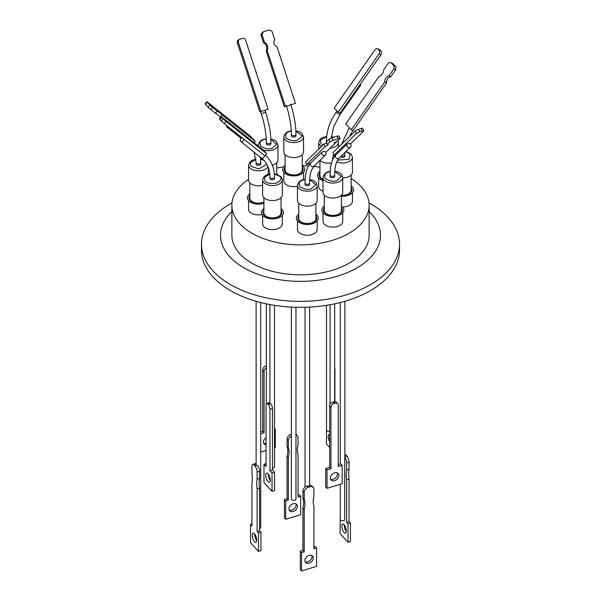 <?xml version="1.0" encoding="UTF-8"?>
<svg xmlns="http://www.w3.org/2000/svg" width="601" height="601" viewBox="0 0 601 601"><rect width="100%" height="100%" fill="white"/><g stroke="black" fill="none" stroke-linecap="round" stroke-linejoin="round"><path stroke-width="0.9" d="M351.149 178.52A68.627 39.621 180 0 1 360.63 186.16A68.627 39.621 180 0 1 369.127 205.249L369.127 235.194A68.627 39.621 180 0 1 317.576 273.568A68.627 39.621 180 0 1 240.37 254.291A68.627 39.621 180 0 1 231.873 235.194L231.873 205.249A68.627 39.621 180 0 1 248.566 179.353M369.127 205.249A68.627 39.621 180 0 1 317.576 243.63A68.627 39.621 180 0 1 240.37 224.346A68.627 39.621 180 0 1 231.873 205.249M323.007 212.867L323.007 221.438A9.856 5.687 0 0 0 324.224 224.181A9.856 5.687 0 0 0 335.313 226.945A9.856 5.687 0 0 0 342.72 221.438L342.72 212.867M262.614 215.368L262.614 223.94A9.856 5.687 0 0 0 263.831 226.682A9.856 5.687 0 0 0 274.92 229.447A9.856 5.687 0 0 0 282.327 223.94L282.327 215.368M342.525 207.007A9.856 5.687 0 0 0 352.434 201.312L352.434 192.741M318.673 177.994L318.673 186.565A9.856 5.687 0 0 0 319.897 189.307A9.856 5.687 0 0 0 323.007 191.283M283.822 172.389L283.822 180.961A9.856 5.687 0 0 0 285.039 183.703A9.856 5.687 0 0 0 297.465 186.212M248.566 200.621L248.566 209.193A9.856 5.687 0 0 0 249.783 211.935A9.856 5.687 0 0 0 261.998 214.497M297.465 220.973L297.465 229.544A9.856 5.687 0 0 0 298.689 232.286A9.856 5.687 0 0 0 309.778 235.059A9.856 5.687 0 0 0 317.178 229.544L317.178 220.973M341.436 206.06A10.998 6.356 180 0 1 342.502 206.977A10.998 6.356 180 0 1 338.168 215.609A10.998 6.356 180 0 1 323.225 213.1A10.998 6.356 180 0 1 324.292 206.06M281.043 208.562A10.998 6.356 180 0 1 282.109 209.479A10.998 6.356 180 0 1 277.775 218.11A10.998 6.356 180 0 1 262.832 215.601A10.998 6.356 180 0 1 263.899 208.562M351.149 185.934A10.998 6.356 180 0 1 352.216 186.858A10.998 6.356 180 0 1 351.743 193.432A10.998 6.356 180 0 1 341.436 196.234M323.007 180.668A10.998 6.356 180 0 1 318.891 178.234A10.998 6.356 180 0 1 319.957 171.195M302.25 165.583A10.998 6.356 180 0 1 303.317 166.5A10.998 6.356 180 0 1 298.982 175.131A10.998 6.356 180 0 1 284.04 172.622A10.998 6.356 180 0 1 285.107 165.583M263.899 203.303A10.998 6.356 180 0 1 248.784 200.862A10.998 6.356 180 0 1 249.851 193.815M315.893 214.174A10.998 6.356 180 0 1 316.96 215.09A10.998 6.356 180 0 1 312.625 223.715A10.998 6.356 180 0 1 297.683 221.213A10.998 6.356 180 0 1 298.75 214.174M324.292 207.751A9.443 5.454 0 0 0 324.585 212.671A9.443 5.454 0 0 0 337.123 214.91A9.443 5.454 0 0 0 341.436 207.751M324.292 195.16L324.292 210.455A8.572 4.951 0 0 0 325.351 212.837A8.572 4.951 0 0 0 334.997 215.248A8.572 4.951 0 0 0 341.436 210.455L341.436 195.16M263.899 210.252A9.443 5.454 0 0 0 264.192 215.173A9.443 5.454 0 0 0 276.73 217.412A9.443 5.454 0 0 0 281.043 210.252M263.899 197.661L263.899 212.949A8.572 4.951 0 0 0 264.958 215.338A8.572 4.951 0 0 0 274.604 217.75A8.572 4.951 0 0 0 281.043 212.949L281.043 197.661M319.957 172.885A9.443 5.454 0 0 0 320.258 177.798A9.443 5.454 0 0 0 323.007 179.594M319.957 160.339L319.957 175.582A8.572 4.951 0 0 0 321.017 177.971A8.572 4.951 0 0 0 323.007 179.368M285.107 154.682L285.107 169.978A8.572 4.951 0 0 0 286.166 172.359A8.572 4.951 0 0 0 297.811 174.313A8.572 4.951 0 0 0 302.25 169.978L302.25 154.682M285.107 167.273A9.443 5.454 0 0 0 287.24 173.554A9.443 5.454 0 0 0 298.231 174.343A9.443 5.454 0 0 0 302.25 167.273M249.851 195.513A9.443 5.454 0 0 0 250.144 200.426A9.443 5.454 0 0 0 263.899 202.236M249.851 182.914L249.851 198.21A8.572 4.951 0 0 0 250.91 200.591A8.572 4.951 0 0 0 263.899 202.019M298.75 203.273L298.75 218.561A8.572 4.951 0 0 0 299.809 220.95A8.572 4.951 0 0 0 311.453 222.896A8.572 4.951 0 0 0 315.893 218.561L315.893 203.273M298.75 215.864A9.443 5.454 0 0 0 300.883 222.137A9.443 5.454 0 0 0 311.874 222.926A9.443 5.454 0 0 0 315.893 215.864M341.436 195.235A8.572 4.951 0 0 0 351.149 190.329L351.149 175.041M323.007 177.378L323.007 192.35A9.856 5.687 0 0 0 324.224 195.092A9.856 5.687 0 0 0 335.313 197.864A9.856 5.687 0 0 0 342.72 192.35L342.72 177.378A9.856 5.687 180 0 1 337.612 182.366A9.856 5.687 180 0 1 324.224 180.127A9.856 5.687 180 0 1 323.007 177.378C324.044 174.065 325.832 172.194 328.356 171.781L330.204 171.33M262.614 179.879L262.614 194.852A9.856 5.687 0 0 0 277.219 199.84A9.856 5.687 0 0 0 282.327 194.852L282.327 179.879A9.856 5.687 180 0 1 277.219 184.868A9.856 5.687 180 0 1 263.831 182.621A9.856 5.687 180 0 1 262.614 179.879L264.102 176.514L265.98 175.116L269.744 173.847M272.291 165.147A9.856 5.687 0 0 0 277.993 159.986L277.993 145.014A9.856 5.687 180 0 1 272.884 150.002A9.856 5.687 180 0 1 263.095 149.904M342.72 177.919A9.856 5.687 0 0 0 347.325 177.22A9.856 5.687 0 0 0 352.434 172.232L352.434 157.259A9.856 5.687 180 0 1 347.325 162.247A9.856 5.687 180 0 1 336.748 161.849M283.822 136.908L283.822 151.873A9.856 5.687 0 0 0 285.039 154.622A9.856 5.687 0 0 0 296.128 157.387A9.856 5.687 0 0 0 303.535 151.873L303.535 136.908A9.856 5.687 180 0 1 298.427 141.889A9.856 5.687 180 0 1 285.039 139.65A9.856 5.687 180 0 1 283.822 136.908C284.859 133.587 286.647 131.717 289.171 131.303L291.282 130.815M297.465 185.491L297.465 200.464A9.856 5.687 0 0 0 298.689 203.206A9.856 5.687 0 0 0 309.778 205.978A9.856 5.687 0 0 0 317.178 200.464L317.178 185.491A9.856 5.687 180 0 1 312.069 190.479A9.856 5.687 180 0 1 298.689 188.233A9.856 5.687 180 0 1 297.465 185.491C298.502 182.171 300.29 180.308 302.821 179.894L305.135 179.368M333.487 177.565A2.291 1.322 0 0 0 334.674 176.409L334.674 175.064A2.291 1.322 180 0 1 333.487 176.221A2.291 1.322 180 0 1 330.092 175.064L330.092 176.409A2.291 1.322 0 0 0 333.487 177.565M270.202 179.121A2.291 1.322 0 0 0 272.779 179.767A2.291 1.322 0 0 0 274.499 178.482L274.499 177.137A2.291 1.322 180 0 1 272.779 178.414A2.291 1.322 180 0 1 270.202 177.776A2.291 1.322 180 0 1 269.917 177.137L269.917 178.482A2.291 1.322 0 0 0 270.202 179.121M269.721 144.901A2.291 1.322 0 0 0 270.908 143.744L270.908 142.392A2.291 1.322 180 0 1 269.721 143.549A2.291 1.322 180 0 1 266.326 142.392L266.326 143.744A2.291 1.322 0 0 0 269.721 144.901M340.534 156.733A2.291 1.322 0 0 0 340.572 156.771A2.291 1.322 0 0 0 343.148 157.417A2.291 1.322 0 0 0 344.869 156.14L344.869 154.788A2.291 1.322 180 0 1 343.697 155.944A2.291 1.322 180 0 1 341.376 155.914M294.783 136.938A2.291 1.322 0 0 0 295.97 135.781L295.97 134.436A2.291 1.322 180 0 1 294.783 135.593A2.291 1.322 180 0 1 291.387 134.436L291.387 135.781A2.291 1.322 0 0 0 294.783 136.938M256.417 164.651A2.291 1.322 0 0 0 258.993 165.298A2.291 1.322 0 0 0 260.714 164.013L260.714 162.668A2.291 1.322 180 0 1 258.993 163.945A2.291 1.322 180 0 1 256.417 163.307A2.291 1.322 180 0 1 256.131 162.668L256.131 164.013A2.291 1.322 0 0 0 256.417 164.651M308.426 185.529A2.291 1.322 0 0 0 309.613 184.372L309.613 183.02A2.291 1.322 180 0 1 308.426 184.176A2.291 1.322 180 0 1 305.03 183.02L305.03 184.372A2.291 1.322 0 0 0 308.426 185.529M349.444 143.323A2.291 2.066 -134.1 0 1 349.79 147.478A2.291 2.066 -134.1 0 1 347.07 144.082L349.444 143.323M243.968 139.274A2.291 1.593 128.4 0 1 242.624 141.31A2.291 1.593 128.4 0 1 240.678 141.438A2.291 1.593 128.4 0 1 240.565 141.333A2.291 1.593 128.4 0 1 240.4 139.417A2.291 1.593 128.4 0 1 242.038 137.742M268.114 109.142L259.835 111.824L260.894 111.433L238.454 42.581A2.75 2.524 -110.4 0 1 240.009 39.2L242.413 38.434A2.75 2.524 -110.4 0 1 245.674 40.282L268.114 109.142L260.894 111.433M360.284 84.268A2.291 0.436 -145 0 1 360.435 84.418A2.291 0.436 -145 0 1 360.773 85.019A2.291 0.436 -145 0 1 359.901 84.816M228.515 127.014A2.291 1.593 128.4 0 1 226.893 126.969A2.291 1.593 128.4 0 1 226.78 126.864A2.291 1.593 128.4 0 1 226.479 125.399M322.031 152L324.337 151.264A2.291 2.066 -134.1 0 1 324.728 155.434A2.291 2.066 -134.1 0 1 322.031 152L310.439 163.239L306.57 164.479L325.021 146.599L323.999 144.09A4.245 0.751 157.9 0 0 326.576 142.707M231.873 211.499A79.963 46.164 0 0 0 243.961 267.843A79.963 46.164 0 0 0 349.662 271.607A79.963 46.164 0 0 0 369.127 211.499M369.006 202.905A99.015 57.17 180 0 1 370.516 203.754A99.015 57.17 180 0 1 399.515 244.179A99.015 57.17 180 0 1 338.393 296.992A99.015 57.17 180 0 1 230.483 284.604A99.015 57.17 180 0 1 201.485 244.179A99.015 57.17 180 0 1 231.994 202.905M201.485 244.179L201.485 250.166A99.015 57.17 0 0 0 230.483 290.591A99.015 57.17 0 0 0 338.393 302.987A99.015 57.17 0 0 0 399.515 250.166L399.515 244.179M330.971 407.41L330.971 468.795L329.641 467.345L329.641 405.96L330.971 407.41A3.666 2.644 -42.6 0 1 334.209 403.421L333.037 402.144A2.291 1.322 0 0 0 333.487 402.031A2.291 1.322 0 0 0 333.848 401.896L335.02 403.173A3.666 2.644 -42.6 0 1 337.717 403.684A3.666 2.644 -42.6 0 1 338.258 405.172L338.258 466.556L342.187 465.354L340.85 463.904L338.258 464.701M337.717 403.684L336.387 402.234A3.666 2.644 -42.6 0 0 334.404 401.581L333.848 401.896M272.035 491.325L263.989 482.588L263.989 464.242L266.078 466.511L266.078 405.127A3.666 1.405 72.9 0 1 266.724 403.489A3.666 1.405 72.9 0 1 267.798 404.007L270.007 403.324A2.291 1.322 0 0 0 270.202 403.587A2.291 1.322 0 0 0 270.442 403.789L268.226 404.473A3.666 1.405 72.9 0 1 269.947 409.334L272.456 408.567L272.456 469.952L274.544 472.213L274.544 490.559L272.035 491.325L272.035 472.987L269.947 470.718L269.947 409.334M272.456 408.567A3.666 1.405 72.9 0 0 271.119 404.188L270.442 403.789M272.456 468.156A2.291 1.322 0 0 0 274.499 466.842L274.499 305.331M326.501 305.331L326.501 430.023A2.291 1.322 0 0 0 326.786 430.662A2.291 1.322 0 0 0 329.641 431.255M330.362 478.073A4.816 3.471 -42.6 0 1 333.39 473.385A4.816 3.471 -42.6 0 1 338.16 473.513A4.816 3.471 -42.6 0 1 338.866 475.466A4.816 3.471 -42.6 0 1 335.846 480.161A4.816 3.471 -42.6 0 1 331.076 480.034A4.816 3.471 -42.6 0 1 330.362 478.073M330.55 479.17A4.816 3.471 137.4 0 0 335.08 478.328A4.816 3.471 137.4 0 0 337.529 474.016A4.816 3.471 137.4 0 0 337.341 472.919M265.755 475.256A4.816 1.848 72.9 0 1 266.596 473.107A4.816 1.848 72.9 0 1 268.993 475.233A4.816 1.848 72.9 0 1 270.27 480.169A4.816 1.848 72.9 0 1 269.421 482.31A4.816 1.848 72.9 0 1 267.032 480.191A4.816 1.848 72.9 0 1 265.755 475.256M268.271 474.091A4.816 1.848 -107.1 0 0 268.264 474.49A4.816 1.848 -107.1 0 0 270.262 480.56M266.078 444.838A4.816 3.471 -42.6 0 1 264.177 443.966A4.816 3.471 -42.6 0 1 263.471 442.013A4.816 3.471 -42.6 0 1 266.078 437.588M329.641 441.825A4.816 1.848 72.9 0 1 328.221 436.634A4.816 1.848 72.9 0 1 329.07 434.485A4.816 1.848 72.9 0 1 329.641 434.531M309.891 486.81L308.268 487.306L307.194 486.141A2.291 1.322 0 0 0 308.426 485.976A2.291 1.322 0 0 0 308.929 485.758L309.891 486.81A4.583 3.306 -42.6 0 1 313.264 487.449A4.583 3.306 -42.6 0 1 313.94 489.312L313.94 496.456A22.305 16.084 -42.6 0 0 313.94 506.26L313.94 548.818L316.569 548.014L316.569 566.352L301.589 570.95L301.589 552.612L304.226 551.801L304.226 509.242L302.934 507.837L302.934 550.403L304.226 551.801M313.264 487.449L311.972 486.044A4.583 3.306 137.4 0 0 309.56 485.217L308.929 485.758M254.974 465.94L254.11 465.009L256.131 464.393A2.291 1.322 0 0 0 256.131 464.46A2.291 1.322 0 0 0 256.417 465.099A2.291 1.322 0 0 0 256.785 465.384L254.974 465.94A4.583 1.758 72.9 0 1 257.123 472.025L259.557 471.282A4.583 1.758 -107.1 0 0 257.912 465.858L256.785 465.384M259.557 528.497A2.291 1.322 0 0 0 260.714 527.34L260.714 302.521M291.44 498.815A2.291 1.322 0 0 0 291.387 499.108A2.291 1.322 0 0 0 294.783 500.272A2.291 1.322 0 0 0 295.97 499.108L295.97 307.276M340.286 484.278L340.286 519.467A2.291 1.322 0 0 0 340.572 520.105A2.291 1.322 0 0 0 342.735 520.789A2.291 1.322 0 0 0 344.719 519.94L344.719 457.091A4.583 1.758 72.9 0 1 346.612 462.86L346.612 470.005L349.038 469.261A22.305 8.549 -107.1 0 0 348.655 473.746A22.305 8.549 -107.1 0 0 349.038 479.065L349.038 521.63L350.436 523.148L350.436 541.486L348.009 542.237L340.046 533.59L340.286 515.17M344.869 455.453L346.026 455.1L346.89 456.039L344.719 457.091M344.869 456.655A2.291 1.322 0 0 0 344.869 456.587L344.869 301.274M307.194 486.141L306.495 486.074A4.583 3.306 137.4 0 0 302.934 490.889L302.934 498.034A22.305 16.084 -42.6 0 1 303.655 502.714A22.305 16.084 -42.6 0 1 302.934 507.837M302.934 490.889L304.226 492.287L304.226 499.431A22.305 16.084 -42.6 0 1 304.947 504.111A22.305 16.084 -42.6 0 1 304.226 509.242M311.806 555.489A4.77 3.441 -42.6 0 1 312.002 556.601A4.77 3.441 -42.6 0 1 309.56 560.883A4.77 3.441 -42.6 0 1 305.068 561.695M304.872 560.583A4.77 3.441 -42.6 0 1 307.862 555.94A4.77 3.441 -42.6 0 1 312.588 556.068A4.77 3.441 -42.6 0 1 313.286 558.006A4.77 3.441 -42.6 0 1 310.296 562.649A4.77 3.441 -42.6 0 1 305.571 562.521A4.77 3.441 -42.6 0 1 304.872 560.583M254.11 465.009A4.583 1.758 72.9 0 0 252.766 464.37A4.583 1.758 72.9 0 0 251.962 466.414L251.962 473.558A22.305 8.549 72.9 0 1 252.345 478.884A22.305 8.549 72.9 0 1 251.962 483.369L251.962 525.928L250.564 524.41L250.564 542.748L258.52 551.395L258.52 533.057L257.123 531.539L257.123 488.974A22.305 8.549 72.9 0 1 257.123 479.17L257.123 472.025M256.762 540.622A4.77 1.826 72.9 0 1 254.734 534.537A4.77 1.826 72.9 0 1 254.749 534.064M252.307 535.288A4.77 1.826 72.9 0 1 253.141 533.155A4.77 1.826 72.9 0 1 255.515 535.258A4.77 1.826 72.9 0 1 256.777 540.149A4.77 1.826 72.9 0 1 255.943 542.275A4.77 1.826 72.9 0 1 253.577 540.171A4.77 1.826 72.9 0 1 252.307 535.288M295.97 435.011A4.583 3.306 -42.6 0 1 297.39 435.785A4.583 3.306 -42.6 0 1 298.066 437.641L298.066 444.793A22.305 16.084 137.4 0 0 297.345 449.916A22.305 16.084 137.4 0 0 298.066 454.596L298.066 497.155L300.703 496.351L299.411 494.946L298.066 495.359M297.42 506.342A4.77 3.441 137.4 0 0 296.721 504.404A4.77 3.441 137.4 0 0 291.996 504.277A4.77 3.441 137.4 0 0 288.998 508.919A4.77 3.441 137.4 0 0 289.705 510.858A4.77 3.441 137.4 0 0 294.43 510.985A4.77 3.441 137.4 0 0 297.42 506.342M289.194 510.031A4.77 3.441 137.4 0 0 293.686 509.22A4.77 3.441 137.4 0 0 296.128 504.938A4.77 3.441 137.4 0 0 295.932 503.826M346.612 470.005A22.305 8.549 -107.1 0 0 346.221 474.49A22.305 8.549 -107.1 0 0 346.612 479.816L349.038 479.065M346.266 530.983A4.77 1.826 -107.1 0 0 344.997 526.1A4.77 1.826 -107.1 0 0 342.63 523.997A4.77 1.826 -107.1 0 0 341.789 526.123A4.77 1.826 -107.1 0 0 343.058 531.006A4.77 1.826 -107.1 0 0 345.425 533.11A4.77 1.826 -107.1 0 0 346.266 530.983M344.238 524.906A4.77 1.826 -107.1 0 0 344.223 525.379A4.77 1.826 -107.1 0 0 346.251 531.457M346.026 455.1A4.583 1.758 -107.1 0 0 344.869 454.431M346.612 462.86L349.038 462.116A4.583 1.758 -107.1 0 0 346.89 456.039M349.038 462.116L349.038 469.261M300.703 496.351L300.703 514.689L285.723 519.287L284.431 517.882L284.431 499.544L287.06 498.74L287.06 456.174A22.305 16.084 137.4 0 0 287.06 446.37L287.06 439.226L288.352 440.623A4.583 3.306 -42.6 0 1 291.387 436.071M291.387 434.538L291.109 434.238A4.583 3.306 137.4 0 0 287.06 439.226M297.39 435.785L296.105 434.38A4.583 3.306 137.4 0 0 295.97 434.245M304.226 492.287A4.583 3.306 -42.6 0 1 308.268 487.306M346.612 479.816L346.612 522.374L349.038 521.63M346.612 522.374L348.009 523.892L350.436 523.148M348.009 523.892L348.009 542.237M285.723 519.287L285.723 500.949L284.431 499.544M285.723 500.949L288.352 500.137L287.06 498.74M288.352 500.137L288.352 457.579L287.06 456.174M288.352 457.579A22.305 16.084 137.4 0 0 288.352 447.768L287.06 446.37M288.352 447.768L288.352 440.623M251.962 523.982L250.564 524.41M258.52 533.057L260.954 532.313L260.954 550.651L258.52 551.395M260.954 532.313L259.557 530.788L257.123 531.539M259.557 530.788L259.557 488.23L257.123 488.974M259.557 488.23A22.305 8.549 72.9 0 1 259.557 478.426L257.123 479.17M259.557 478.426L259.557 471.282M256.131 463.882A4.583 1.758 -107.1 0 0 255.2 463.626L252.766 464.37M302.934 498.034L304.226 499.431M302.934 550.403L300.297 551.207L301.589 552.612M300.297 551.207L300.297 569.545L301.589 570.95M313.94 547.023L315.277 546.61L316.569 548.014M334.674 370.021L334.922 369.938A3.666 1.405 -107.1 0 0 334.674 368.128M334.922 369.938L334.922 401.573M263.659 443.11A4.816 3.471 137.4 0 0 266.078 443.275M260.714 431.901L262.742 431.278L262.742 369.893L264.072 371.343L264.072 432.728L260.714 433.764M266.326 365.806L265.98 365.911A3.666 2.644 137.4 0 0 262.742 369.893M267.798 404.007L268.226 404.473M334.209 403.421L335.02 403.173M330.971 468.795L327.049 469.997L327.049 488.343L342.187 483.692L342.187 465.354M326.501 425.606L326.456 443.966L329.641 447.422M266.326 367.804A3.666 2.644 137.4 0 0 264.072 371.343M262.742 431.278L264.072 432.728M260.714 452.102L266.078 450.457M274.499 447.873L275.288 447.632L275.288 429.287L274.499 429.527M274.499 428.43L275.288 429.287M269.947 470.718L272.456 469.952M272.035 472.987L274.544 472.213M263.989 464.242L266.078 463.604M270.007 403.324L269.924 402.895L270.007 403.324M266.724 403.489L269.233 402.723A3.666 1.405 72.9 0 1 269.917 402.888L269.924 403.098M327.049 488.343L325.712 486.893L325.712 468.547L329.641 467.345M327.049 469.997L325.712 468.547M333.037 402.144L332.165 402.264A3.666 2.644 -42.6 0 0 329.641 405.96M306.57 164.479L305.556 161.969L323.999 144.09M325.021 146.599A4.245 0.751 157.9 0 0 328.154 144.525A4.245 0.751 157.9 0 0 327.267 144.42L326.245 141.911L329.01 139.237L330.032 141.746A7.227 1.27 -22.1 0 1 333.202 140.281L332.18 137.772A7.227 1.27 157.9 0 0 329.01 139.237M332.18 137.772L337.244 136.149L338.265 138.658A7.227 1.27 -22.1 0 1 340.061 138.53L339.039 136.021A7.227 1.27 157.9 0 0 337.244 136.149M327.267 144.42L330.032 141.746M333.202 140.281L338.265 138.658M340.061 138.53L337.522 140.987A5.965 1.052 157.9 0 0 334.224 143.399A5.965 1.052 157.9 0 0 334.832 143.601L334.517 142.835M334.832 143.601L325.742 152.406M207.21 102.2L210.004 105.122L208.164 107.151A7.227 0.488 42.2 0 0 210.786 109.57L212.626 107.541L217.239 111.2A5.965 0.406 -137.8 0 1 217.246 111.193A5.965 0.406 -137.8 0 1 222.137 115.084L255.267 141.355L249.731 135.578L207.09 101.764A7.227 0.488 -137.8 0 0 206.984 101.764L205.136 103.793A7.227 0.488 42.2 0 0 205.362 104.236L207.21 102.2A7.227 0.488 -137.8 0 1 206.984 101.764M212.626 107.541A7.227 0.488 -137.8 0 1 210.004 105.122M205.362 104.236L208.164 107.151M210.786 109.57L215.398 113.236L217.239 111.2M215.406 113.221A5.965 0.406 -137.8 0 1 220.297 117.112L222.137 115.084M254.073 142.677L255.267 141.355M220.297 117.112L220.71 117.443M261.961 34.557L264.5 42.348A5.965 5.477 -110.4 0 1 267.19 50.612L285.415 106.527L295.444 103.342L277.001 46.75A4.245 3.899 -110.4 0 1 274.755 39.839L271.99 31.372A7.227 6.634 -110.4 0 0 268.82 30.05L262.735 32.041A7.227 6.634 69.6 0 0 260.939 34.933L261.961 34.557A7.227 6.634 -110.4 0 1 263.756 31.658M295.444 103.342L285.415 106.527M260.939 34.933L263.478 42.724L264.5 42.348M263.478 42.724A5.965 5.477 -110.4 0 1 266.168 50.987L267.19 50.612M266.168 50.987L284.393 106.91M338.198 112.207L378.991 53.947L380.891 54.834L340.098 113.086L338.198 112.207L334.209 108.022L375.001 49.77A2.75 1.856 114.9 0 1 377.488 48.666A2.75 1.856 114.9 0 1 377.879 48.951L379.787 49.83L381.117 51.228A2.75 1.856 114.9 0 1 380.891 54.834M381.117 51.228L379.208 50.341A2.75 1.856 114.9 0 1 378.991 53.947M379.208 50.341L377.879 48.951M377.488 48.666L379.389 49.545A2.75 1.856 114.9 0 1 379.787 49.83M393.79 65.622L390.996 62.692A7.227 4.868 114.9 0 0 388.374 63.037L383.761 69.626A5.965 4.019 114.9 0 1 378.863 76.62L345.733 123.934L351.269 129.741L384.805 81.856A4.245 2.862 114.9 0 1 388.9 76.004L393.91 68.845L395.758 69.701A7.227 4.868 -65.1 0 0 395.638 66.478L393.79 65.622A7.227 4.868 114.9 0 1 393.91 68.845M351.269 129.741L353.118 130.597L386.646 82.705L384.805 81.856M386.646 82.705A4.245 2.862 114.9 0 1 390.74 76.86L388.9 76.004M390.74 76.86L395.758 69.701M390.996 62.692L392.836 63.548L395.638 66.478M259.835 111.824L237.395 42.971A2.75 2.524 -110.4 0 1 238.958 39.591M266.791 153.758L264.891 155.862L224.098 123.513L225.999 121.41L266.791 153.758L262.802 149.604L222.009 117.255L221.303 116.789L219.395 118.893L219.883 119.509L221.792 117.413L221.303 116.789M221.792 117.413L223.121 118.795L221.213 120.899L219.883 119.509M225.999 121.41L223.121 118.795M224.098 123.513L221.213 120.899M333.938 155.261L332.886 152.669L355.326 130.913L356.378 133.505L333.938 155.261L336.327 154.495L347.07 144.082M350.436 143.955L363.605 131.191A2.75 0.481 157.9 0 0 363.74 130.928A2.75 0.481 157.9 0 0 362.042 131.138L359.638 131.912L358.587 129.32A2.75 0.481 157.9 0 0 355.326 130.913M358.587 129.32L360.991 128.546L362.042 131.138M363.74 130.928L362.688 128.336A2.75 0.481 157.9 0 0 360.991 128.546M359.638 131.912A2.75 0.481 157.9 0 0 356.378 133.505M267.941 166.612A9.856 5.687 180 0 1 263.17 170.121A9.856 5.687 180 0 1 249.783 167.882A9.856 5.687 180 0 1 248.566 165.14L248.566 180.112A9.856 5.687 0 0 0 262.614 185.258M319.98 160.317A9.856 5.687 0 0 0 331.549 162.901M341.436 195.333A9.443 5.454 0 0 0 350.21 193.131A9.443 5.454 0 0 0 351.149 187.632M276.708 173.697A10.998 6.356 180 0 1 277.707 174.538M276.708 168.092A68.627 39.621 180 0 1 283.747 166.83M302.341 165.651A68.627 39.621 180 0 1 308.493 165.906M313.752 166.379A68.627 39.621 180 0 1 319.957 167.258M334.787 171.488L341.338 176.446L336.951 180.548C333.668 181.908 329.829 181.262 325.434 178.617C323.916 175.056 325.028 172.84 328.777 171.969L330.189 171.608M274.364 173.989L279.901 176.401C282.252 178.294 281.14 180.51 276.558 183.05C270.39 183.929 266.551 183.282 265.041 181.119L264.185 177.723L269.774 174.117M270.833 139.252L276.588 144.33L272.223 148.184C268.947 149.544 265.101 148.898 260.706 146.253C259.189 142.692 260.308 140.476 264.049 139.605L266.235 139.124M258.49 146.178A9.856 5.687 180 0 1 258.28 145.014C259.316 141.693 261.104 139.83 263.636 139.417L266.228 138.861M334.201 156.906L334.269 155.156M345.815 151.61L350.007 153.773L349.038 159.31L337.604 160.106M333.097 158.814A9.856 5.687 180 0 1 332.721 157.259L333.653 154.547M322.97 145.089L321.099 143.752L320.333 140.146L326.681 136.615M331.271 136.758L333.397 137.381M321.505 146.509A9.856 5.687 180 0 1 319.897 145.254A9.856 5.687 180 0 1 318.673 142.512L320.168 139.139L322.038 137.749L326.704 136.344M295.887 131.056L302.145 136.059L297.765 140.071C294.482 141.43 290.644 140.784 286.249 138.14C284.731 134.579 285.843 132.363 289.592 131.491L291.297 131.078M266.874 164.389L258.858 168.904L250.993 166.372L250.159 162.916L255.951 159.333M309.71 179.669L315.78 184.702L311.408 188.661C308.133 190.021 304.286 189.375 299.891 186.731C298.374 183.17 299.493 180.954 303.235 180.082L305.12 179.639M338.386 147.335L338.386 142.512A9.856 5.687 180 0 1 333.277 147.5A9.856 5.687 180 0 1 330.159 148.124M327.019 141.16A2.291 1.322 180 0 1 326.786 140.957A2.291 1.322 180 0 1 326.501 140.318L326.501 141.663M334.674 175.064C334.704 169.512 335.396 165.117 336.748 161.857L339.152 158.071A2.291 2.066 -134.1 0 1 335.771 157.492A2.291 2.066 -134.1 0 1 335.959 154.78L336.222 154.525M264.68 155.697A2.291 1.593 128.4 0 1 263.328 157.725A2.291 1.593 128.4 0 1 261.39 157.86A2.291 1.593 128.4 0 1 261.27 157.755M264.973 110.193L265.627 112.199L261.262 113.619C264.583 123.964 266.273 133.557 266.326 142.392M360.773 85.019L340.068 114.588A2.291 0.436 -145 0 1 338.648 114.092A2.291 0.436 -145 0 1 336.65 112.56A2.291 0.436 -145 0 1 336.312 111.959C329.889 121.259 326.621 130.71 326.501 140.318M309.613 183.02C309.643 177.475 310.334 173.073 311.686 169.813L314.09 166.034A2.291 2.066 -134.1 0 1 310.642 163.044M237.395 42.971L238.454 42.581M260.556 159.273L264.019 160.339M337.003 141.243L332.721 145.652M342.72 177.378L341.736 174.598L339.189 172.532L334.81 171.225M282.327 179.879C282.62 179.564 282.147 178.459 280.9 176.574L274.341 173.719M352.434 157.259L351.007 153.954L346.056 151.377M333.901 137.223L331.301 136.487M317.178 185.491L316.201 182.712L313.647 180.646L309.733 179.406M303.535 179.684L303.535 172.389M276.708 174.2L276.708 162.796M268.279 174.185L268.279 167.476M240.678 141.438L263.569 159.851C267.73 164.261 269.849 170.023 269.917 177.137M274.499 177.137C274.454 168.911 271.922 162.097 266.889 156.688L265.424 155.268M349.271 127.645L341.729 144.097M286.331 105.656C289.652 116.008 291.335 125.601 291.387 134.436M260.714 162.668L260.248 156.959M339.152 158.071L350.541 147.035M334.674 303.821L334.674 401.566M309.613 307.096L309.613 485.21M340.286 302.521L340.286 464.077M291.387 307.096L291.387 499.108M256.131 301.274L256.131 464.46M305.03 307.276L305.03 486.96M266.326 303.821L266.326 403.849M269.917 304.542L269.917 402.993M330.092 304.722L330.092 404.293M239.904 39.238L238.845 39.628M314.09 166.034L325.479 154.99M241.181 138.298L226.893 126.969M336.312 111.959L337.011 110.96M261.262 113.619L260.601 111.583M310.897 162.743C306.938 166.913 304.985 173.674 305.03 183.02M254.14 152.113L256.131 162.668M290.689 104.236C294.152 114.994 295.91 125.053 295.97 134.436M340.068 114.588L333.795 126.353L331.151 138.207M352.885 130.485L349.354 136.705M344.951 152.451L344.869 154.788M265.627 112.199C269.083 122.95 270.848 133.016 270.908 142.392M335.959 154.78C332 158.957 330.047 165.711 330.092 175.064M263.433 159.708L260.526 159.002M255.921 159.062L251.932 160.377L250.054 161.767L248.566 165.14M295.872 130.785L300.064 132.085L302.002 133.49L303.535 136.908M337.935 140.589L338.386 142.512M270.818 138.974L274.522 140.198L276.46 141.603L277.993 145.014M318.673 149.251L318.673 142.512M332.721 159.611L332.721 157.259M258.28 146.013L258.28 145.014"/></g></svg>

